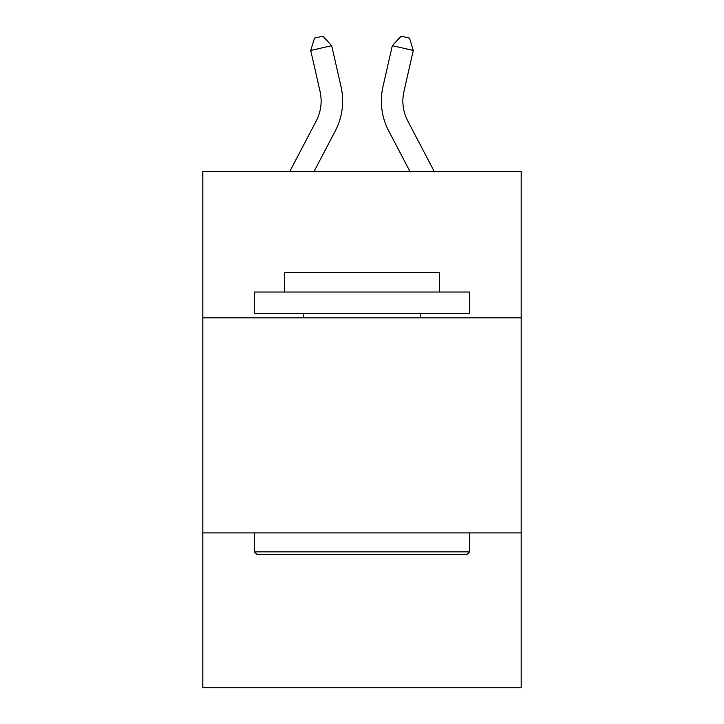 <?xml version="1.0" encoding="UTF-8"?>
<svg xmlns="http://www.w3.org/2000/svg" width="724" height="724" viewBox="0 0 724 724"><rect width="100%" height="100%" fill="white"/><g stroke="black" fill="none" stroke-linecap="round" stroke-linejoin="round"><path stroke-width="1.09" d="M521.171 317.836L521.171 171.57L202.829 171.57L202.829 317.836L521.171 317.836L521.171 687.8L202.829 687.8L202.829 317.836M521.171 532.927L202.829 532.927M316.216 120.98A43.024 43.024 -59.5 0 0 320.053 91.459A43.024 43.024 -59.5 0 1 316.216 120.98A43.024 43.024 -59.5 0 0 320.053 91.459A43.024 43.024 -59.5 0 1 316.216 120.98A43.024 43.024 -59.5 0 0 320.053 91.459A43.024 43.024 -59.5 0 1 316.216 120.98A43.024 43.024 -59.5 0 0 320.053 91.459A43.024 43.024 -59.5 0 1 316.216 120.98A43.024 43.024 -59.5 0 0 320.053 91.459A43.024 43.024 -59.5 0 1 316.216 120.98A43.024 43.024 -59.5 0 0 320.053 91.459A43.024 43.024 -59.5 0 1 316.216 120.98A43.024 43.024 -59.5 0 0 320.053 91.459A43.024 43.024 -59.5 0 1 316.216 120.98A43.024 43.024 -59.5 0 0 320.053 91.459A43.024 43.024 -59.5 0 1 316.216 120.98A43.024 43.024 -59.5 0 0 320.053 91.459A43.024 43.024 -59.5 0 1 316.216 120.98A43.024 43.024 -59.5 0 0 320.053 91.459A43.024 43.024 -59.5 0 1 316.216 120.98A43.024 43.024 -59.5 0 0 320.053 91.459A43.024 43.024 -59.5 0 1 316.216 120.98A43.024 43.024 -59.5 0 0 320.053 91.459A43.024 43.024 -59.5 0 1 316.216 120.98A43.024 43.024 -59.5 0 0 320.053 91.459A43.024 43.024 -59.5 0 1 316.216 120.98A43.024 43.024 -59.5 0 0 320.053 91.459A43.024 43.024 -59.5 0 1 316.216 120.98A43.024 43.024 -59.5 0 0 320.053 91.459A43.024 43.024 -59.5 0 1 316.216 120.98A43.024 43.024 -59.5 0 0 320.053 91.459A43.024 43.024 -59.5 0 1 316.216 120.98A43.024 43.024 -59.5 0 0 320.053 91.459A43.024 43.024 -59.5 0 1 316.216 120.98A43.024 43.024 -59.5 0 0 320.053 91.459A43.024 43.024 -59.5 0 1 316.216 120.98A43.024 43.024 -59.5 0 0 320.053 91.459A43.024 43.024 -59.5 0 1 316.216 120.98A43.024 43.024 -59.5 0 0 320.053 91.459A43.024 43.024 -59.5 0 1 316.216 120.98A43.024 43.024 -59.5 0 0 320.053 91.459A43.024 43.024 -59.5 0 1 316.216 120.98A43.024 43.024 -59.5 0 0 320.053 91.459A43.024 43.024 -59.5 0 1 316.216 120.98A43.024 43.024 -59.5 0 0 320.053 91.459A43.024 43.024 -59.5 0 1 316.216 120.98A43.024 43.024 -59.5 0 0 320.053 91.459A43.024 43.024 -59.5 0 1 316.216 120.98A43.024 43.024 -59.5 0 0 320.053 91.459A43.024 43.024 -59.5 0 1 316.216 120.98A43.024 43.024 -59.5 0 0 320.053 91.459A43.024 43.024 -59.5 0 1 316.216 120.98A43.024 43.024 -59.5 0 0 320.053 91.459A43.024 43.024 -59.5 0 1 316.216 120.98A43.024 43.024 -59.5 0 0 320.053 91.459A43.024 43.024 -59.5 0 1 316.216 120.98A43.024 43.024 -59.5 0 0 320.053 91.459A43.024 43.024 -59.5 0 1 316.216 120.98A43.024 43.024 -59.5 0 0 320.053 91.459A43.024 43.024 -59.5 0 1 316.216 120.98A43.024 43.024 -59.5 0 0 320.053 91.459A43.024 43.024 -59.5 0 1 316.216 120.98A43.024 43.024 -59.5 0 0 320.053 91.459A43.024 43.024 -59.5 0 1 316.216 120.98A43.024 43.024 -59.5 0 0 320.053 91.459A43.024 43.024 -59.5 0 1 316.216 120.98L289.718 171.57L316.216 120.98A43.024 43.024 -58.2 0 0 320.053 91.459L310.714 50.454L314.515 38.11L322.904 36.2L331.683 45.675L341.031 86.681A64.526 64.526 120.5 0 1 335.275 130.963L313.999 171.57L335.275 130.963M407.784 120.98A43.024 43.024 59.5 0 1 403.947 91.459A43.024 43.024 59.5 0 0 407.784 120.98A43.024 43.024 59.5 0 1 403.947 91.459A43.024 43.024 59.5 0 0 407.784 120.98A43.024 43.024 59.5 0 1 403.947 91.459A43.024 43.024 59.5 0 0 407.784 120.98A43.024 43.024 59.5 0 1 403.947 91.459A43.024 43.024 59.5 0 0 407.784 120.98A43.024 43.024 59.5 0 1 403.947 91.459A43.024 43.024 59.5 0 0 407.784 120.98A43.024 43.024 59.5 0 1 403.947 91.459A43.024 43.024 59.5 0 0 407.784 120.98A43.024 43.024 59.5 0 1 403.947 91.459A43.024 43.024 59.5 0 0 407.784 120.98A43.024 43.024 59.5 0 1 403.947 91.459A43.024 43.024 59.5 0 0 407.784 120.98A43.024 43.024 59.5 0 1 403.947 91.459A43.024 43.024 59.5 0 0 407.784 120.98A43.024 43.024 59.5 0 1 403.947 91.459A43.024 43.024 59.5 0 0 407.784 120.98A43.024 43.024 59.5 0 1 403.947 91.459A43.024 43.024 59.5 0 0 407.784 120.98A43.024 43.024 59.5 0 1 403.947 91.459A43.024 43.024 59.5 0 0 407.784 120.98A43.024 43.024 59.5 0 1 403.947 91.459A43.024 43.024 59.5 0 0 407.784 120.98A43.024 43.024 59.5 0 1 403.947 91.459A43.024 43.024 59.5 0 0 407.784 120.98A43.024 43.024 59.5 0 1 403.947 91.459A43.024 43.024 59.5 0 0 407.784 120.98A43.024 43.024 59.5 0 1 403.947 91.459A43.024 43.024 59.5 0 0 407.784 120.98A43.024 43.024 59.5 0 1 403.947 91.459A43.024 43.024 59.5 0 0 407.784 120.98A43.024 43.024 59.5 0 1 403.947 91.459A43.024 43.024 59.5 0 0 407.784 120.98A43.024 43.024 59.5 0 1 403.947 91.459A43.024 43.024 59.5 0 0 407.784 120.98A43.024 43.024 59.5 0 1 403.947 91.459A43.024 43.024 59.5 0 0 407.784 120.98A43.024 43.024 59.5 0 1 403.947 91.459A43.024 43.024 59.5 0 0 407.784 120.98A43.024 43.024 59.5 0 1 403.947 91.459A43.024 43.024 59.5 0 0 407.784 120.98A43.024 43.024 59.5 0 1 403.947 91.459A43.024 43.024 59.5 0 0 407.784 120.98A43.024 43.024 59.5 0 1 403.947 91.459A43.024 43.024 59.5 0 0 407.784 120.98A43.024 43.024 59.5 0 1 403.947 91.459A43.024 43.024 59.5 0 0 407.784 120.98A43.024 43.024 59.5 0 1 403.947 91.459A43.024 43.024 59.5 0 0 407.784 120.98A43.024 43.024 59.5 0 1 403.947 91.459A43.024 43.024 59.5 0 0 407.784 120.98A43.024 43.024 59.5 0 1 403.947 91.459A43.024 43.024 59.5 0 0 407.784 120.98A43.024 43.024 59.5 0 1 403.947 91.459A43.024 43.024 59.5 0 0 407.784 120.98A43.024 43.024 59.5 0 1 403.947 91.459A43.024 43.024 59.5 0 0 407.784 120.98A43.024 43.024 59.5 0 1 403.947 91.459A43.024 43.024 59.5 0 0 407.784 120.98A43.024 43.024 59.5 0 1 403.947 91.459A43.024 43.024 59.5 0 0 407.784 120.98A43.024 43.024 59.5 0 1 403.947 91.459A43.024 43.024 59.5 0 0 407.784 120.98L434.282 171.57L407.784 120.98A43.024 43.024 58.2 0 1 403.947 91.459L413.286 50.454L392.317 45.675L382.969 86.681A64.526 64.526 -120.5 0 0 388.725 130.963L410.001 171.57L388.725 130.963M257.029 554.439L254.45 551.86L469.55 551.86L466.971 554.439L257.029 554.439M469.55 292.025L469.55 313.528L254.45 313.528L254.45 292.025L469.55 292.025M284.568 292.025L284.568 272.233L439.432 272.233L439.432 292.025M469.55 532.927L469.55 551.86M254.45 532.927L254.45 551.86M420.508 313.528L420.508 317.836M303.492 313.528L303.492 317.836M331.683 45.675L341.031 86.681L331.683 45.675L341.031 86.681L331.683 45.675L341.031 86.681L331.683 45.675L341.031 86.681L331.683 45.675L341.031 86.681L331.683 45.675L341.031 86.681L331.683 45.675L341.031 86.681L331.683 45.675L341.031 86.681L331.683 45.675L341.031 86.681L331.683 45.675L341.031 86.681L331.683 45.675L341.031 86.681L331.683 45.675L341.031 86.681L331.683 45.675L341.031 86.681L331.683 45.675L341.031 86.681L331.683 45.675L341.031 86.681L331.683 45.675L341.031 86.681L331.683 45.675L341.031 86.681L331.683 45.675L341.031 86.681L331.683 45.675L341.031 86.681L331.683 45.675L341.031 86.681L331.683 45.675L341.031 86.681L331.683 45.675L341.031 86.681L331.683 45.675L341.031 86.681L331.683 45.675L341.031 86.681L331.683 45.675L341.031 86.681L331.683 45.675L341.031 86.681L331.683 45.675L341.031 86.681L331.683 45.675L341.031 86.681L331.683 45.675L341.031 86.681L331.683 45.675L341.031 86.681L331.683 45.675L341.031 86.681L331.683 45.675L341.031 86.681L331.683 45.675L341.031 86.681L331.683 45.675L310.714 50.454M392.317 45.675L382.969 86.681L392.317 45.675L382.969 86.681L392.317 45.675L382.969 86.681L392.317 45.675L382.969 86.681L392.317 45.675L382.969 86.681L392.317 45.675L382.969 86.681L392.317 45.675L382.969 86.681L392.317 45.675L382.969 86.681L392.317 45.675L382.969 86.681L392.317 45.675L382.969 86.681L392.317 45.675L382.969 86.681L392.317 45.675L382.969 86.681L392.317 45.675L382.969 86.681L392.317 45.675L382.969 86.681L392.317 45.675L382.969 86.681L392.317 45.675L382.969 86.681L392.317 45.675L382.969 86.681L392.317 45.675L382.969 86.681L392.317 45.675L382.969 86.681L392.317 45.675L382.969 86.681L392.317 45.675L382.969 86.681L392.317 45.675L382.969 86.681L392.317 45.675L382.969 86.681L392.317 45.675L382.969 86.681L392.317 45.675L382.969 86.681L392.317 45.675L382.969 86.681L392.317 45.675L382.969 86.681L392.317 45.675L382.969 86.681L392.317 45.675L382.969 86.681L392.317 45.675L382.969 86.681L392.317 45.675L382.969 86.681L392.317 45.675L382.969 86.681L392.317 45.675L382.969 86.681L392.317 45.675L401.096 36.2L409.485 38.11L413.286 50.454"/></g></svg>
